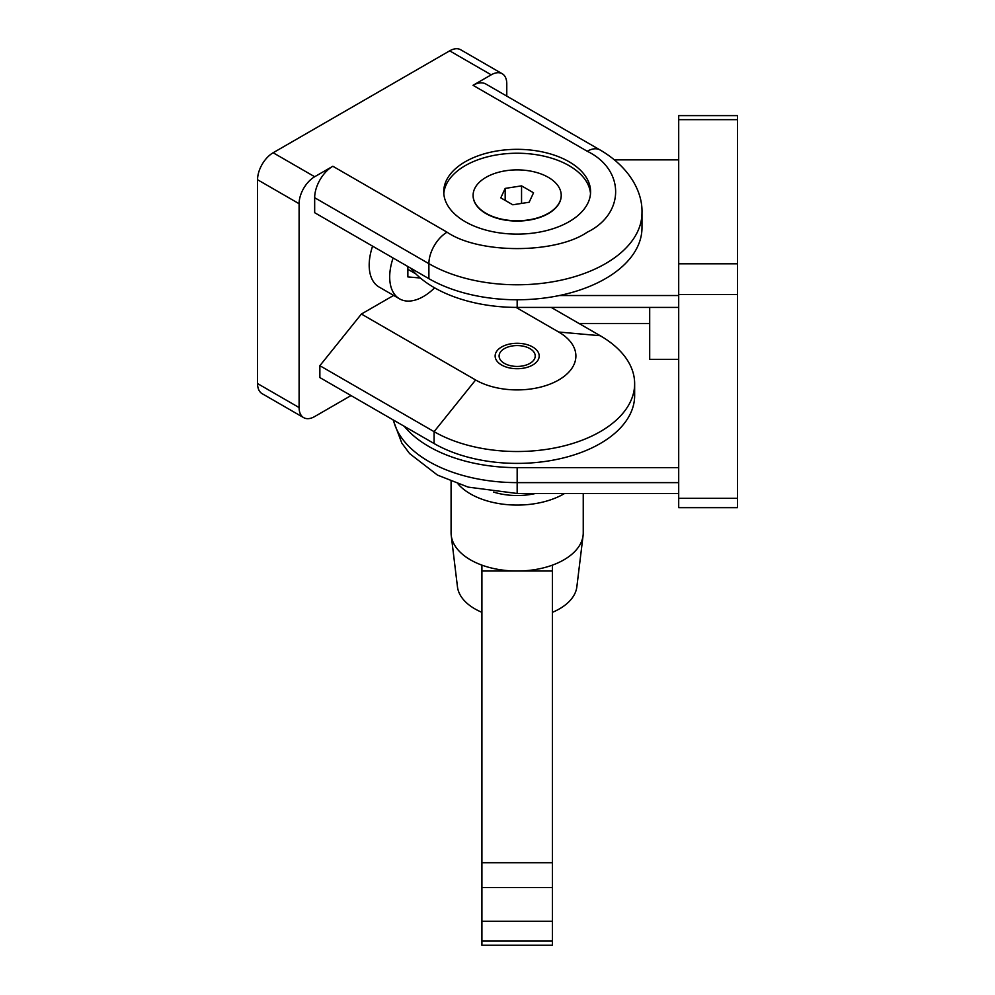 <?xml version="1.0" encoding="UTF-8"?>
<svg xmlns="http://www.w3.org/2000/svg" width="995" height="995" viewBox="0 0 995 995"><rect width="100%" height="100%" fill="white"/><g stroke="black" fill="none" stroke-linecap="round" stroke-linejoin="round"><path stroke-width="1.49" d="M465.237 221.698A73.431 42.387 180 0 1 443.733 191.724A73.431 42.387 180 0 1 489.067 152.558A73.431 42.387 180 0 1 569.078 161.75A73.431 42.387 180 0 1 590.582 191.724A73.431 42.387 180 0 1 545.26 230.89A73.431 42.387 180 0 1 465.237 221.698M590.508 193.677A73.431 42.387 0 0 0 569.078 165.655A73.431 42.387 0 0 0 490.635 156.091A73.431 42.387 0 0 0 443.807 193.677M434.616 287.841A47.723 27.561 -60 0 1 423.447 296.498A47.723 27.561 -60 0 1 399.58 298.861L379.07 287.02A47.723 27.561 -60 0 1 372.59 246.151M399.58 298.861A47.723 27.561 -60 0 1 393.1 257.991M504.39 363.374A18.059 10.423 180 0 1 499.104 355.999A18.059 10.423 180 0 1 510.248 346.36A18.059 10.423 180 0 1 529.937 348.623A18.059 10.423 180 0 1 535.223 355.999A18.059 10.423 180 0 1 524.079 365.638A18.059 10.423 180 0 1 504.39 363.374M561.217 195.48A44.054 25.435 180 0 1 561.217 195.629A44.054 25.435 180 0 1 534.016 219.124A44.054 25.435 180 0 1 486.008 213.614A44.054 25.435 180 0 1 473.11 195.629A44.054 25.435 180 0 1 473.11 195.48M548.307 177.334A44.054 25.435 180 0 1 561.217 195.331A44.054 25.435 180 0 1 534.016 218.825A44.054 25.435 180 0 1 486.008 213.316A44.054 25.435 180 0 1 473.11 195.331A44.054 25.435 180 0 1 500.298 171.824A44.054 25.435 180 0 1 548.307 177.334M502.214 73.73L460.673 49.75A22.027 12.724 120 0 0 449.665 50.844L273.14 152.757A22.027 12.724 120 0 0 257.556 179.734L257.556 383.572A22.027 12.724 120 0 0 262.12 393.659L303.662 417.639A22.027 12.724 -60 0 1 299.097 407.552L299.097 203.714A22.027 12.724 -60 0 1 314.669 176.737L332.84 166.252L447.066 232.196C478.881 254.048 555.446 254.048 587.249 232.196C625.096 213.838 625.109 169.623 587.249 151.265L473.023 85.309L491.207 74.824A22.027 12.724 -60 0 1 502.214 73.73A22.027 12.724 -60 0 1 506.778 83.816L506.778 96.105M351.011 395.562L314.669 416.557A22.027 12.724 -60 0 1 303.662 417.639M473.023 85.309A25.696 14.838 -60 0 1 485.883 84.04L600.109 149.984A25.696 14.838 120 0 0 587.249 151.265M447.066 232.196A25.696 14.838 120 0 0 428.895 263.675A124.823 72.063 0 0 0 564.924 279.296A124.823 72.063 0 0 0 641.986 212.706L641.986 227.706A124.823 72.063 180 0 1 564.924 294.284A124.823 72.063 180 0 1 428.895 278.662L314.669 212.706L314.669 197.719A25.696 14.838 -60 0 1 332.84 166.252M551.18 307.405L600.234 335.725A117.485 67.822 180 0 1 634.648 383.684L634.648 395.562A117.485 67.822 180 0 1 562.125 458.235A117.485 67.822 180 0 1 434.094 443.534L319.868 377.578L319.868 365.7L361.396 314.034L393.634 295.428M516.057 307.405L558.692 332.019L600.234 335.725M361.396 314.034L475.622 379.978A58.742 33.917 0 0 0 558.692 379.978A58.742 33.917 0 0 0 558.692 332.019M319.868 365.7L434.094 431.656L475.622 379.978M634.648 383.684A117.485 67.822 180 0 1 562.125 446.357A117.485 67.822 180 0 1 434.094 431.656L434.094 443.534M420.375 278.015L407.863 276.908L407.863 266.523M407.863 269.297L415.823 273.899M512.773 204.783L500.783 197.856L505.174 188.403L521.554 185.866L533.544 192.794L529.153 202.246L512.773 204.783M505.174 188.403L505.174 200.393M521.554 203.428L521.554 185.866M649.698 307.405L649.698 359.357L678.702 359.357M410.537 268.065A117.485 67.822 0 0 0 434.094 287.543A117.485 67.822 0 0 0 517.164 307.405L678.702 307.405M532.735 347.006A22.027 12.724 180 0 1 539.19 355.999A22.027 12.724 180 0 1 525.596 367.752A22.027 12.724 180 0 1 501.579 364.991A22.027 12.724 180 0 1 495.137 355.999A22.027 12.724 180 0 1 508.731 344.245A22.027 12.724 180 0 1 532.735 347.006M737.444 119.661L737.444 115.619L678.702 115.619L678.702 507.649L737.444 507.649L737.444 119.661L678.702 119.661M678.702 159.872L614.487 159.872M559.339 295.527L678.702 295.527M678.702 467.638L517.164 467.638L517.164 482.625A124.823 72.063 180 0 1 393.423 420.052M649.698 323.499L579.053 323.499M404.269 426.308A124.823 72.063 0 0 0 517.164 467.638M552.412 612.335A59.837 34.551 0 0 0 559.476 608.853A59.837 34.551 0 0 0 576.851 586.839L583.082 535.521A66.08 38.158 180 0 1 563.891 559.837A66.08 38.158 180 0 1 552.412 565.135A66.08 38.158 180 0 1 517.164 571.018A66.08 38.158 180 0 1 481.916 565.135A66.08 38.158 180 0 1 451.245 535.521A66.08 38.158 180 0 1 451.083 532.86L451.083 481.418M583.244 493.483L583.244 532.86A66.08 38.158 180 0 1 583.082 535.521M564.575 493.483A66.08 38.158 180 0 1 563.891 493.893A66.08 38.158 180 0 1 458.11 484.043M535.546 493.483A49.563 28.619 180 0 1 493.483 492.052M532.735 364.991A22.027 12.724 180 0 1 508.731 367.752A22.027 12.724 180 0 1 495.137 355.999A22.027 12.724 180 0 1 501.579 347.006A22.027 12.724 180 0 1 525.596 344.245A22.027 12.724 180 0 1 539.19 355.999A22.027 12.724 180 0 1 532.735 364.991M481.916 940.909L481.916 945.25L552.412 945.25L552.412 862.715L481.916 862.715L481.916 940.909L552.412 940.909M481.916 565.135L481.916 862.715M552.412 862.715L552.412 571.018L481.916 571.018M451.245 535.521L457.464 586.839A59.837 34.551 0 0 0 481.916 612.335M552.412 565.135L552.412 571.018M449.665 50.844L491.207 74.824M299.097 407.552L257.556 383.572M299.097 203.714L257.556 179.734M314.669 176.737L273.14 152.757M314.669 197.719L428.895 263.675L428.895 278.662M678.702 263.799L737.444 263.799M678.702 294.495L737.444 294.495M678.702 498.333L737.444 498.333M678.702 493.483L517.164 493.483L517.164 482.625L678.702 482.625M517.164 299.769L517.164 307.405M552.412 921.246L481.916 921.246M552.412 887.552L481.916 887.552M600.109 149.984C629.039 166.774 642.683 191.475 641.986 212.706M517.164 493.483L468.147 487.115L437.464 475.088L409.592 453.571L401.806 443.086L393.075 419.853"/></g></svg>
